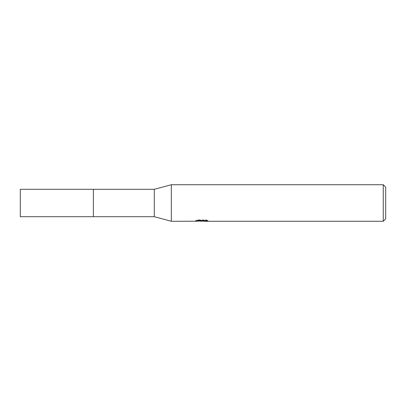<?xml version="1.0" encoding="UTF-8"?>
<svg xmlns="http://www.w3.org/2000/svg" width="406" height="406" viewBox="0 0 406 406"><rect width="100%" height="100%" fill="white"/><g stroke="black" fill="none" stroke-linecap="round" stroke-linejoin="round"><path stroke-width="0.3" stroke-dasharray="2.03 1.52" d="M199.656 221.092L198.24 220.443L198.24 219.808L200.919 220.661L206.583 220.153L206.583 220.514L203.721 220.661M206.583 220.514L206.583 221.128L206.583 220.778L203.65 220.981M203.721 221.27L206.583 221.128M204.558 220.443L207.872 220.362L205.781 219.808L198.575 219.803L198.575 220.443M205.781 219.803L205.781 220.443M207.872 220.362L207.872 220.981M206.583 220.153L206.583 220.778M202.066 220.509L202.066 220.95M198.575 219.808L196.671 220.301L202.513 220.301L195.565 220.661L198.245 219.808M196.671 220.301L196.671 220.925M198.245 220.443L195.565 221.27L195.565 220.661L200.919 220.661M385.7 187.166L385.7 218.834M383.264 184.73L383.264 221.27M171.332 184.73L171.332 221.27M154.28 189.297L154.28 216.702M93.385 189.297L93.38 216.708M20.3 189.297L20.3 216.702M201.746 221.26L201.746 220.651M201.782 220.661L202.513 220.661"/><path stroke-width="0.61" d="M195.692 221.229L171.332 221.27L154.28 216.702L93.38 216.708L93.385 189.297L154.28 189.297L171.332 184.73L383.264 184.73L385.7 187.166L385.7 218.834L383.264 221.27L203.716 221.27L203.65 220.651L204.558 220.443M93.38 216.708L93.38 189.292L93.38 216.708L20.3 216.702L20.3 189.297L93.38 189.292M154.28 216.702L154.28 189.297M171.332 221.27L171.332 184.73M203.65 220.981L199.656 221.092M201.782 221.27L200.919 221.27M383.264 221.27L383.264 184.73M195.692 220.62L195.692 221.234L202.513 220.925L196.671 220.925L198.575 220.443L205.781 220.443L207.872 220.981L203.65 221.26M202.513 220.443L202.513 220.925M202.513 220.661L203.65 220.661"/></g></svg>
